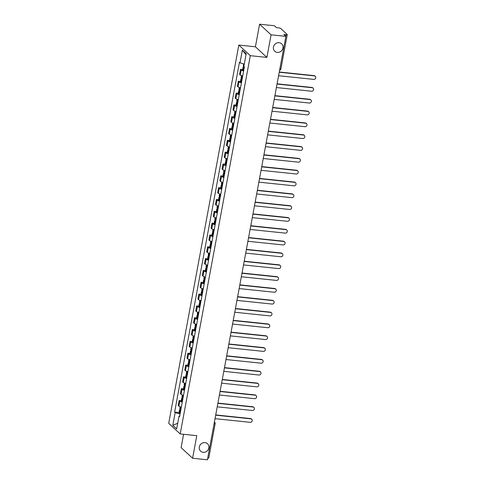 <?xml version="1.0" encoding="UTF-8"?>
<svg xmlns="http://www.w3.org/2000/svg" width="484" height="484" viewBox="0 0 484 484"><rect width="100%" height="100%" fill="white"/><g stroke="black" fill="none" stroke-linecap="round" stroke-linejoin="round"><path stroke-width="0.73" d="M204.974 442.624A5.064 4.652 -47.2 0 1 207.515 443.761A5.064 4.652 -47.2 0 1 208.356 449.388A5.064 4.652 -47.2 0 1 203.177 452.328A5.064 4.652 -47.2 0 1 200.642 451.191A5.064 4.652 -47.2 0 1 199.795 445.564A5.064 4.652 -47.2 0 1 204.974 442.624M279.099 42.689A5.064 4.652 -47.2 0 1 281.64 43.826A5.064 4.652 -47.2 0 1 282.481 49.453A5.064 4.652 -47.2 0 1 277.302 52.393A5.064 4.652 -47.2 0 1 274.761 51.256A5.064 4.652 -47.2 0 1 273.92 45.629A5.064 4.652 -47.2 0 1 279.099 42.689M183.587 434.293L181.113 447.633L192.602 458.257L207.406 459.8L285.881 36.367L271.082 34.824L259.593 24.2L255.407 46.791L238.824 45.06L168.716 423.319L180.199 433.936L250.307 55.684L266.896 57.408L271.082 34.824M259.593 24.2L274.398 25.743L276.431 27.624L278.736 27.866A1.585 0.357 10.5 0 1 280.684 28.447L287.181 34.455A1.585 0.357 10.5 0 1 287.254 34.588L280.889 68.928A1.585 0.357 -169.5 0 1 279.819 69.067M192.602 458.257L196.788 435.667L180.199 433.936M215.071 423.554A1.585 0.357 -169.5 0 1 215.138 423.688L208.773 458.021A1.585 0.357 -169.5 0 1 207.709 458.166M285.856 36.342L286.153 34.727L283.848 34.485L285.881 36.367M286.153 34.727A1.585 0.357 10.5 0 0 287.254 34.588M243.627 71.027A3.636 0.817 -169.5 0 1 241.195 70.047L240.494 69.4L239.568 74.403L240.27 75.05A3.636 0.817 10.5 0 0 242.702 76.03M242.611 69.623L240.494 69.4M241.437 82.855A3.636 0.817 -169.5 0 1 239.005 81.875L238.303 81.227L237.378 86.231L238.074 86.878A3.636 0.817 10.5 0 0 240.512 87.858M240.415 81.445L238.303 81.227M239.247 94.676A3.636 0.817 -169.5 0 1 236.809 93.696L236.113 93.049L235.182 98.052L235.883 98.7A3.636 0.817 10.5 0 0 238.316 99.68M238.225 93.273L236.113 93.049M237.051 106.504A3.636 0.817 -169.5 0 1 234.619 105.524L233.917 104.877L232.992 109.88L233.693 110.527A3.636 0.817 10.5 0 0 236.125 111.508M236.035 105.095L233.917 104.877M234.861 118.326A3.636 0.817 -169.5 0 1 232.429 117.352L231.727 116.698L230.801 121.702L231.503 122.355A3.636 0.817 10.5 0 0 233.935 123.329M233.845 116.922L231.727 116.698M232.671 130.154A3.636 0.817 -169.5 0 1 230.239 129.174L229.537 128.526L228.611 133.53L229.307 134.177A3.636 0.817 10.5 0 0 231.745 135.157M231.648 128.744L229.537 128.526M230.481 141.981A3.636 0.817 -169.5 0 1 228.043 141.001L227.347 140.354L226.415 145.357L227.117 146.005A3.636 0.817 10.5 0 0 229.549 146.985M229.458 140.572L227.347 140.354M228.285 153.803A3.636 0.817 -169.5 0 1 225.853 152.823L225.151 152.176L224.225 157.179L224.927 157.826A3.636 0.817 10.5 0 0 227.359 158.806M227.268 152.399L225.151 152.176M226.095 165.631A3.636 0.817 -169.5 0 1 223.662 164.651L222.961 164.003L222.035 169.007L222.737 169.654A3.636 0.817 10.5 0 0 225.169 170.634M225.072 164.221L222.961 164.003M223.904 177.453A3.636 0.817 -169.5 0 1 221.472 176.472L220.771 175.825L219.845 180.828L220.541 181.476A3.636 0.817 10.5 0 0 222.979 182.456M222.882 176.049L220.771 175.825M221.714 189.28A3.636 0.817 -169.5 0 1 219.276 188.3L218.58 187.653L217.649 192.656L218.351 193.304A3.636 0.817 10.5 0 0 220.783 194.284M220.692 187.871L218.58 187.653M219.518 201.108A3.636 0.817 -169.5 0 1 217.086 200.128L216.384 199.481L215.459 204.484L216.16 205.131A3.636 0.817 10.5 0 0 218.593 206.105M218.502 199.698L216.384 199.481M217.328 212.93A3.636 0.817 -169.5 0 1 214.896 211.95L214.194 211.302L213.269 216.306L213.97 216.953A3.636 0.817 10.5 0 0 216.402 217.933M216.306 211.526L214.194 211.302M215.138 224.757A3.636 0.817 -169.5 0 1 212.706 223.777L212.004 223.13L211.078 228.133L211.774 228.781A3.636 0.817 10.5 0 0 214.206 229.761M214.116 223.348L212.004 223.13M212.942 236.579A3.636 0.817 -169.5 0 1 210.51 235.599L209.814 234.952L208.882 239.955L209.584 240.602A3.636 0.817 10.5 0 0 212.016 241.583M211.925 235.176L209.814 234.952M210.752 248.407A3.636 0.817 -169.5 0 1 208.32 247.427L207.618 246.779L206.692 251.783L207.394 252.43A3.636 0.817 10.5 0 0 209.826 253.41M209.735 246.997L207.618 246.779M208.562 260.229A3.636 0.817 -169.5 0 1 206.13 259.255L205.428 258.601L204.502 263.605L205.204 264.258A3.636 0.817 10.5 0 0 207.636 265.232M207.539 258.825L205.428 258.601M206.372 272.056A3.636 0.817 -169.5 0 1 203.939 271.076L203.238 270.429L202.306 275.432L203.008 276.08A3.636 0.817 10.5 0 0 205.44 277.06M205.349 270.653L203.238 270.429M204.175 283.884A3.636 0.817 -169.5 0 1 201.743 282.904L201.042 282.257L200.116 287.26L200.818 287.907A3.636 0.817 10.5 0 0 203.25 288.887M203.159 282.474L201.042 282.257M201.985 295.706A3.636 0.817 -169.5 0 1 199.553 294.726L198.851 294.078L197.926 299.082L198.628 299.729A3.636 0.817 10.5 0 0 201.06 300.709M200.969 294.302L198.851 294.078M199.795 307.534A3.636 0.817 -169.5 0 1 197.363 306.553L196.661 305.906L195.736 310.909L196.431 311.557A3.636 0.817 10.5 0 0 198.87 312.537M198.773 306.124L196.661 305.906M197.605 319.355A3.636 0.817 -169.5 0 1 195.173 318.381L194.471 317.728L193.539 322.731L194.241 323.379A3.636 0.817 10.5 0 0 196.673 324.359M196.583 317.952L194.471 317.728M195.409 331.183A3.636 0.817 -169.5 0 1 192.977 330.203L192.275 329.556L191.349 334.559L192.051 335.206A3.636 0.817 10.5 0 0 194.483 336.186M194.393 329.773L192.275 329.556M193.219 343.011A3.636 0.817 -169.5 0 1 190.787 342.031L190.085 341.383L189.159 346.387L189.861 347.034A3.636 0.817 10.5 0 0 192.293 348.008M192.202 341.601L190.085 341.383M191.029 354.832A3.636 0.817 -169.5 0 1 188.597 353.852L187.895 353.205L186.969 358.208L187.665 358.856A3.636 0.817 10.5 0 0 190.103 359.836M190.006 353.429L187.895 353.205M188.839 366.66A3.636 0.817 -169.5 0 1 186.401 365.68L185.705 365.033L184.773 370.036L185.475 370.684A3.636 0.817 10.5 0 0 187.907 371.664M187.816 365.251L185.705 365.033M186.642 378.482A3.636 0.817 -169.5 0 1 184.21 377.502L183.509 376.854L182.583 381.858L183.285 382.505A3.636 0.817 10.5 0 0 185.717 383.485M185.626 377.078L183.509 376.854M184.452 390.31A3.636 0.817 -169.5 0 1 182.02 389.33L181.319 388.682L180.393 393.686L181.095 394.333A3.636 0.817 10.5 0 0 183.527 395.313M183.436 388.9L181.319 388.682M182.262 402.131A3.636 0.817 -169.5 0 1 179.83 401.157L179.128 400.51L178.203 405.507L178.898 406.161A3.636 0.817 10.5 0 0 181.337 407.135M181.24 400.728L179.128 400.51M244.275 64.112L239.991 62.835L242.351 50.1L246.211 53.67L243.851 66.405L244.39 66.907L179.57 416.657L179.032 416.161L176.666 428.897L172.812 425.327L175.172 412.592L180.054 414.044M239.991 62.835L239.453 62.339L174.627 412.09L175.172 412.592M238.824 45.06L250.307 55.684M255.407 46.791L266.896 57.408M179.05 412.556L174.627 412.09M179.691 415.986L179.032 416.161M242.351 50.1L246.017 54.716M177.713 423.264L172.812 425.327M314.37 75.903L314.074 75.625A1.821 1.67 -47.2 0 1 314.987 76.036L315.284 76.309A1.821 1.67 132.8 0 0 314.37 75.903L279.232 72.237M278.584 75.728L313.729 79.388A1.821 1.67 132.8 0 0 315.284 76.309M243.863 66.356A6.014 1.349 -169.5 0 1 243.797 66.326L243.724 66.29A1.996 0.448 -169.5 0 1 243.295 65.915L243.664 63.93M244.384 66.949A1.996 0.448 10.5 0 0 243.071 67.125A1.996 0.448 10.5 0 0 243.5 67.506L243.567 67.536A6.014 1.349 10.5 0 0 244.226 67.814M243.071 67.125L242.557 69.896A1.996 0.448 10.5 0 0 242.986 70.271L243.059 70.307A6.014 1.349 10.5 0 0 243.712 70.579M314.074 75.625L279.28 72.001M312.18 87.731L311.884 87.453A1.821 1.67 -47.2 0 1 312.797 87.858L313.094 88.136A1.821 1.67 132.8 0 0 312.18 87.731L277.042 84.065M276.394 87.55L311.533 91.216A1.821 1.67 132.8 0 0 313.094 88.136M242.254 78.426A6.014 1.349 -169.5 0 1 241.601 78.148L241.534 78.118A1.996 0.448 -169.5 0 1 241.105 77.736L241.486 75.673M242.194 78.771A1.996 0.448 10.5 0 0 240.881 78.953A1.996 0.448 10.5 0 0 241.31 79.328L241.377 79.364A6.014 1.349 10.5 0 0 242.03 79.636M240.881 78.953L240.367 81.717A1.996 0.448 10.5 0 0 240.796 82.098L240.863 82.129A6.014 1.349 10.5 0 0 241.522 82.407M311.884 87.453L277.084 83.823M309.99 99.553L309.693 99.274A1.821 1.67 -47.2 0 1 310.601 99.686L310.903 99.958A1.821 1.67 132.8 0 0 309.99 99.553L274.851 95.886M274.204 99.377L309.343 103.038A1.821 1.67 132.8 0 0 310.903 99.958M240.064 90.254A6.014 1.349 -169.5 0 1 239.411 89.976L239.338 89.945A1.996 0.448 -169.5 0 1 238.914 89.564L239.296 87.501M240.003 90.599A1.996 0.448 10.5 0 0 238.685 90.78A1.996 0.448 10.5 0 0 239.114 91.155L239.187 91.186A6.014 1.349 10.5 0 0 239.84 91.464M238.685 90.78L238.176 93.545A1.996 0.448 10.5 0 0 238.606 93.92L238.672 93.957A6.014 1.349 10.5 0 0 239.326 94.229M309.693 99.274L274.894 95.65M307.8 111.38L307.497 111.102A1.821 1.67 -47.2 0 1 308.411 111.508L308.707 111.786A1.821 1.67 132.8 0 0 307.8 111.38L272.661 107.714M272.014 111.199L307.152 114.865A1.821 1.67 132.8 0 0 308.707 111.786M237.874 102.076A6.014 1.349 -169.5 0 1 237.221 101.803L237.148 101.767A1.996 0.448 -169.5 0 1 236.718 101.392L237.106 99.323M237.807 102.42A1.996 0.448 10.5 0 0 236.494 102.602A1.996 0.448 10.5 0 0 236.924 102.983L236.997 103.013A6.014 1.349 10.5 0 0 237.65 103.292M236.494 102.602L235.98 105.367A1.996 0.448 10.5 0 0 236.41 105.748L236.482 105.778A6.014 1.349 10.5 0 0 237.136 106.056M307.497 111.102L272.704 107.472M305.604 123.202L305.307 122.93A1.821 1.67 -47.2 0 1 306.221 123.335L306.517 123.614A1.821 1.67 132.8 0 0 305.604 123.202L270.465 119.542M269.818 123.027L304.962 126.693A1.821 1.67 132.8 0 0 306.517 123.614M235.684 113.903A6.014 1.349 -169.5 0 1 235.024 113.625L234.958 113.595A1.996 0.448 -169.5 0 1 234.528 113.214L234.909 111.151M235.617 114.248A1.996 0.448 10.5 0 0 234.304 114.43A1.996 0.448 10.5 0 0 234.734 114.805L234.8 114.841A6.014 1.349 10.5 0 0 235.46 115.113M234.304 114.43L233.79 117.195A1.996 0.448 10.5 0 0 234.22 117.576L234.292 117.606A6.014 1.349 10.5 0 0 234.946 117.878M305.307 122.93L270.514 119.3M303.414 135.03L303.117 134.752A1.821 1.67 -47.2 0 1 304.031 135.163L304.327 135.435A1.821 1.67 132.8 0 0 303.414 135.03L268.275 131.364M267.628 134.855L302.766 138.515A1.821 1.67 132.8 0 0 304.327 135.435M233.488 125.725A6.014 1.349 -169.5 0 1 232.834 125.453L232.768 125.416A1.996 0.448 -169.5 0 1 232.338 125.041L232.719 122.972M233.427 126.076A1.996 0.448 10.5 0 0 232.114 126.251A1.996 0.448 10.5 0 0 232.544 126.633L232.61 126.663A6.014 1.349 10.5 0 0 233.264 126.941M232.114 126.251L231.6 129.022A1.996 0.448 10.5 0 0 232.03 129.397L232.096 129.428A6.014 1.349 10.5 0 0 232.756 129.706M303.117 134.752L268.317 131.122M301.223 146.852L300.921 146.579A1.821 1.67 -47.2 0 1 301.834 146.985L302.137 147.263A1.821 1.67 132.8 0 0 301.223 146.852L266.085 143.191M265.438 146.676L300.576 150.343A1.821 1.67 132.8 0 0 302.137 147.263M231.298 137.553A6.014 1.349 -169.5 0 1 230.644 137.274L230.572 137.244A1.996 0.448 -169.5 0 1 230.148 136.863L230.529 134.8M231.237 137.898A1.996 0.448 10.5 0 0 229.918 138.079A1.996 0.448 10.5 0 0 230.348 138.454L230.42 138.491A6.014 1.349 10.5 0 0 231.074 138.763M229.918 138.079L229.41 140.844A1.996 0.448 10.5 0 0 229.839 141.225L229.906 141.255A6.014 1.349 10.5 0 0 230.559 141.534M300.921 146.579L266.127 142.949M299.033 158.679L298.731 158.401A1.821 1.67 -47.2 0 1 299.644 158.812L299.941 159.085A1.821 1.67 132.8 0 0 299.033 158.679L263.889 155.013M263.248 158.504L298.386 162.164A1.821 1.67 132.8 0 0 299.941 159.085M229.107 149.375A6.014 1.349 -169.5 0 1 228.454 149.102L228.381 149.066A1.996 0.448 -169.5 0 1 227.952 148.691L228.339 146.628M229.041 149.725A1.996 0.448 10.5 0 0 227.728 149.901A1.996 0.448 10.5 0 0 228.158 150.282L228.23 150.312A6.014 1.349 10.5 0 0 228.884 150.591M227.728 149.901L227.214 152.672A1.996 0.448 10.5 0 0 227.643 153.047L227.716 153.083A6.014 1.349 10.5 0 0 228.369 153.355M298.731 158.401L263.937 154.777M296.837 170.507L296.541 170.229A1.821 1.67 -47.2 0 1 297.454 170.634L297.751 170.912A1.821 1.67 132.8 0 0 296.837 170.507L261.699 166.841M261.051 170.326L296.19 173.992A1.821 1.67 132.8 0 0 297.751 170.912M226.917 161.202A6.014 1.349 -169.5 0 1 226.258 160.924L226.191 160.894A1.996 0.448 -169.5 0 1 225.762 160.519L226.143 158.449M226.851 161.547A1.996 0.448 10.5 0 0 225.538 161.729A1.996 0.448 10.5 0 0 225.968 162.11L226.034 162.14A6.014 1.349 10.5 0 0 226.694 162.418M225.538 161.729L225.024 164.493A1.996 0.448 10.5 0 0 225.453 164.875L225.526 164.905A6.014 1.349 10.5 0 0 226.179 165.183M296.541 170.229L261.747 166.599M294.647 182.329L294.351 182.057A1.821 1.67 -47.2 0 1 295.258 182.462L295.561 182.74A1.821 1.67 132.8 0 0 294.647 182.329L259.509 178.663M258.861 182.153L294 185.82A1.821 1.67 132.8 0 0 295.561 182.74M224.721 173.03A6.014 1.349 -169.5 0 1 224.068 172.752L224.001 172.721A1.996 0.448 -169.5 0 1 223.572 172.34L223.953 170.277M224.661 173.375A1.996 0.448 10.5 0 0 223.348 173.556A1.996 0.448 10.5 0 0 223.771 173.931L223.844 173.962A6.014 1.349 10.5 0 0 224.497 174.24M223.348 173.556L222.834 176.321A1.996 0.448 10.5 0 0 223.263 176.696L223.33 176.733A6.014 1.349 10.5 0 0 223.983 177.005M294.351 182.057L259.551 178.427M292.457 194.157L292.154 193.878A1.821 1.67 -47.2 0 1 293.068 194.29L293.371 194.562A1.821 1.67 132.8 0 0 292.457 194.157L257.319 190.49M256.671 193.975L291.81 197.641A1.821 1.67 132.8 0 0 293.371 194.562M222.531 184.852A6.014 1.349 -169.5 0 1 221.878 184.579L221.805 184.543A1.996 0.448 -169.5 0 1 221.382 184.168L221.763 182.099M222.471 185.203A1.996 0.448 10.5 0 0 221.152 185.378A1.996 0.448 10.5 0 0 221.581 185.759L221.654 185.789A6.014 1.349 10.5 0 0 222.307 186.068M221.152 185.378L220.643 188.149A1.996 0.448 10.5 0 0 221.067 188.524L221.14 188.554A6.014 1.349 10.5 0 0 221.793 188.833M292.154 193.878L257.361 190.248M290.267 205.978L289.964 205.706A1.821 1.67 -47.2 0 1 290.878 206.111L291.174 206.39A1.821 1.67 132.8 0 0 290.267 205.978L255.122 202.318M254.481 205.803L289.62 209.469A1.821 1.67 132.8 0 0 291.174 206.39M220.341 196.679A6.014 1.349 -169.5 0 1 219.688 196.401L219.615 196.371A1.996 0.448 -169.5 0 1 219.185 195.99L219.573 193.927M220.274 197.024A1.996 0.448 10.5 0 0 218.962 197.206A1.996 0.448 10.5 0 0 219.391 197.581L219.458 197.617A6.014 1.349 10.5 0 0 220.117 197.889M218.962 197.206L218.447 199.971A1.996 0.448 10.5 0 0 218.877 200.352L218.949 200.382A6.014 1.349 10.5 0 0 219.603 200.66M289.964 205.706L255.171 202.076M288.071 217.806L287.774 217.528A1.821 1.67 -47.2 0 1 288.688 217.939L288.984 218.211A1.821 1.67 132.8 0 0 288.071 217.806L252.932 214.14M252.285 217.631L287.423 221.291A1.821 1.67 132.8 0 0 288.984 218.211M218.151 208.501A6.014 1.349 -169.5 0 1 217.491 208.229L217.425 208.193A1.996 0.448 -169.5 0 1 216.995 207.817L217.376 205.754M218.084 208.852A1.996 0.448 10.5 0 0 216.772 209.028A1.996 0.448 10.5 0 0 217.201 209.409L217.268 209.439A6.014 1.349 10.5 0 0 217.921 209.717M216.772 209.028L216.257 211.798A1.996 0.448 10.5 0 0 216.687 212.173L216.753 212.21A6.014 1.349 10.5 0 0 217.413 212.482M287.774 217.528L252.981 213.904M285.881 229.634L285.584 229.356A1.821 1.67 -47.2 0 1 286.492 229.761L286.794 230.039A1.821 1.67 132.8 0 0 285.881 229.634L250.742 225.968M250.095 229.452L285.233 233.119A1.821 1.67 132.8 0 0 286.794 230.039M215.955 220.329A6.014 1.349 -169.5 0 1 215.301 220.051L215.235 220.02A1.996 0.448 -169.5 0 1 214.805 219.639L215.186 217.576M215.894 220.674A1.996 0.448 10.5 0 0 214.581 220.855A1.996 0.448 10.5 0 0 215.005 221.23L215.077 221.267A6.014 1.349 10.5 0 0 215.731 221.539M214.581 220.855L214.067 223.62A1.996 0.448 10.5 0 0 214.497 224.001L214.563 224.031A6.014 1.349 10.5 0 0 215.217 224.31M285.584 229.356L250.785 225.726M283.691 241.456L283.388 241.177A1.821 1.67 -47.2 0 1 284.302 241.589L284.604 241.867A1.821 1.67 132.8 0 0 283.691 241.456L248.552 237.789M247.905 241.28L283.043 244.94A1.821 1.67 132.8 0 0 284.604 241.867M213.765 232.157A6.014 1.349 -169.5 0 1 213.111 231.878L213.039 231.848A1.996 0.448 -169.5 0 1 212.609 231.467L212.996 229.404M213.698 232.501A1.996 0.448 10.5 0 0 212.385 232.683A1.996 0.448 10.5 0 0 212.815 233.058L212.887 233.088A6.014 1.349 10.5 0 0 213.541 233.367M212.385 232.683L211.877 235.448A1.996 0.448 10.5 0 0 212.301 235.823L212.373 235.859A6.014 1.349 10.5 0 0 213.027 236.131M283.388 241.177L248.594 237.553M281.494 253.283L281.198 253.005A1.821 1.67 -47.2 0 1 282.111 253.41L282.408 253.689A1.821 1.67 132.8 0 0 281.494 253.283L246.356 249.617M245.715 253.102L280.853 256.768A1.821 1.67 132.8 0 0 282.408 253.689M211.575 243.978A6.014 1.349 -169.5 0 1 210.921 243.706L210.849 243.67A1.996 0.448 -169.5 0 1 210.419 243.295L210.8 241.226M211.508 244.323A1.996 0.448 10.5 0 0 210.195 244.505A1.996 0.448 10.5 0 0 210.625 244.886L210.691 244.916A6.014 1.349 10.5 0 0 211.351 245.194M210.195 244.505L209.681 247.27A1.996 0.448 10.5 0 0 210.11 247.651L210.183 247.681A6.014 1.349 10.5 0 0 210.836 247.959M281.198 253.005L246.404 249.375M279.304 265.105L279.008 264.833A1.821 1.67 -47.2 0 1 279.921 265.238L280.218 265.516A1.821 1.67 132.8 0 0 279.304 265.105L244.166 261.445M243.519 264.929L278.657 268.596A1.821 1.67 132.8 0 0 280.218 265.516M209.384 255.806A6.014 1.349 -169.5 0 1 208.725 255.528L208.658 255.498A1.996 0.448 -169.5 0 1 208.229 255.116L208.61 253.053M209.318 256.151A1.996 0.448 10.5 0 0 208.005 256.332A1.996 0.448 10.5 0 0 208.435 256.708L208.501 256.744A6.014 1.349 10.5 0 0 209.155 257.016M208.005 256.332L207.491 259.097A1.996 0.448 10.5 0 0 207.92 259.478L207.987 259.509A6.014 1.349 10.5 0 0 208.646 259.787M279.008 264.833L244.214 261.203M277.114 276.933L276.818 276.654A1.821 1.67 -47.2 0 1 277.725 277.066L278.028 277.338A1.821 1.67 132.8 0 0 277.114 276.933L241.976 273.266M241.328 276.757L276.467 280.418A1.821 1.67 132.8 0 0 278.028 277.338M207.188 267.628A6.014 1.349 -169.5 0 1 206.535 267.356L206.468 267.319A1.996 0.448 -169.5 0 1 206.039 266.944L206.42 264.875M207.128 267.979A1.996 0.448 10.5 0 0 205.815 268.154A1.996 0.448 10.5 0 0 206.238 268.535L206.311 268.566A6.014 1.349 10.5 0 0 206.964 268.844M205.815 268.154L205.301 270.925A1.996 0.448 10.5 0 0 205.73 271.3L205.797 271.33A6.014 1.349 10.5 0 0 206.45 271.609M276.818 276.654L242.018 273.024M274.924 288.754L274.622 288.482A1.821 1.67 -47.2 0 1 275.535 288.887L275.832 289.166A1.821 1.67 132.8 0 0 274.924 288.754L239.786 285.094M239.138 288.579L274.277 292.245A1.821 1.67 132.8 0 0 275.832 289.166M204.998 279.456A6.014 1.349 -169.5 0 1 204.345 279.177L204.272 279.147A1.996 0.448 -169.5 0 1 203.843 278.766L204.23 276.703M204.932 279.8A1.996 0.448 10.5 0 0 203.619 279.982A1.996 0.448 10.5 0 0 204.048 280.357L204.121 280.393A6.014 1.349 10.5 0 0 204.774 280.666M203.619 279.982L203.111 282.747A1.996 0.448 10.5 0 0 203.534 283.128L203.607 283.158A6.014 1.349 10.5 0 0 204.26 283.436M274.622 288.482L239.828 284.852M272.728 300.582L272.431 300.304A1.821 1.67 -47.2 0 1 273.345 300.715L273.642 300.988A1.821 1.67 132.8 0 0 272.728 300.582L237.59 296.916M236.948 300.407L272.087 304.067A1.821 1.67 132.8 0 0 273.642 300.988M202.808 291.277A6.014 1.349 -169.5 0 1 202.155 291.005L202.082 290.969A1.996 0.448 -169.5 0 1 201.653 290.594L202.034 288.531M202.742 291.628A1.996 0.448 10.5 0 0 201.429 291.804A1.996 0.448 10.5 0 0 201.858 292.185L201.925 292.215A6.014 1.349 10.5 0 0 202.584 292.493M201.429 291.804L200.914 294.575A1.996 0.448 10.5 0 0 201.344 294.95L201.417 294.986A6.014 1.349 10.5 0 0 202.07 295.258M272.431 300.304L237.638 296.68M270.538 312.41L270.241 312.132A1.821 1.67 -47.2 0 1 271.155 312.537L271.451 312.815A1.821 1.67 132.8 0 0 270.538 312.41L235.399 308.744M234.752 312.228L269.891 315.895A1.821 1.67 132.8 0 0 271.451 312.815M200.618 303.105A6.014 1.349 -169.5 0 1 199.959 302.827L199.892 302.796A1.996 0.448 -169.5 0 1 199.462 302.421L199.844 300.352M200.551 303.45A1.996 0.448 10.5 0 0 199.239 303.631A1.996 0.448 10.5 0 0 199.668 304.012L199.735 304.043A6.014 1.349 10.5 0 0 200.388 304.321M199.239 303.631L198.724 306.396A1.996 0.448 10.5 0 0 199.154 306.777L199.22 306.808A6.014 1.349 10.5 0 0 199.88 307.086M270.241 312.132L235.442 308.502M268.348 324.232L268.051 323.959A1.821 1.67 -47.2 0 1 268.959 324.365L269.261 324.643A1.821 1.67 132.8 0 0 268.348 324.232L233.209 320.571M232.562 324.056L267.7 327.722A1.821 1.67 132.8 0 0 269.261 324.643M198.422 314.933A6.014 1.349 -169.5 0 1 197.768 314.654L197.702 314.624A1.996 0.448 -169.5 0 1 197.272 314.243L197.653 312.18M198.361 315.278A1.996 0.448 10.5 0 0 197.042 315.459A1.996 0.448 10.5 0 0 197.472 315.834L197.545 315.87A6.014 1.349 10.5 0 0 198.198 316.143M197.042 315.459L196.534 318.224A1.996 0.448 10.5 0 0 196.964 318.599L197.03 318.635A6.014 1.349 10.5 0 0 197.684 318.908M268.051 323.959L233.252 320.329M266.158 336.059L265.855 335.781A1.821 1.67 -47.2 0 1 266.769 336.192L267.065 336.465A1.821 1.67 132.8 0 0 266.158 336.059L231.019 332.393M230.372 335.878L265.51 339.544A1.821 1.67 132.8 0 0 267.065 336.465M196.232 326.754A6.014 1.349 -169.5 0 1 195.578 326.482L195.506 326.446A1.996 0.448 -169.5 0 1 195.076 326.071L195.463 324.002M196.165 327.105A1.996 0.448 10.5 0 0 194.852 327.281A1.996 0.448 10.5 0 0 195.282 327.662L195.354 327.692A6.014 1.349 10.5 0 0 196.008 327.971M194.852 327.281L194.338 330.052A1.996 0.448 10.5 0 0 194.768 330.427L194.84 330.457A6.014 1.349 10.5 0 0 195.494 330.735M265.855 335.781L231.062 332.151M263.962 347.881L263.665 347.609A1.821 1.67 -47.2 0 1 264.579 348.014L264.875 348.292A1.821 1.67 132.8 0 0 263.962 347.881L228.823 344.221M228.176 347.706L263.32 351.372A1.821 1.67 132.8 0 0 264.875 348.292M194.042 338.582A6.014 1.349 -169.5 0 1 193.388 338.304L193.316 338.274A1.996 0.448 -169.5 0 1 192.886 337.892L193.267 335.829M193.975 338.927A1.996 0.448 10.5 0 0 192.662 339.109A1.996 0.448 10.5 0 0 193.092 339.484L193.158 339.52A6.014 1.349 10.5 0 0 193.818 339.792M192.662 339.109L192.148 341.873A1.996 0.448 10.5 0 0 192.578 342.255L192.65 342.285A6.014 1.349 10.5 0 0 193.304 342.563M263.665 347.609L228.871 343.979M261.771 359.709L261.475 359.43A1.821 1.67 -47.2 0 1 262.388 359.842L262.685 360.114A1.821 1.67 132.8 0 0 261.771 359.709L226.633 356.042M225.986 359.533L261.124 363.194A1.821 1.67 132.8 0 0 262.685 360.114M191.846 350.404A6.014 1.349 -169.5 0 1 191.192 350.132L191.126 350.095A1.996 0.448 -169.5 0 1 190.696 349.72L191.077 347.657M191.785 350.755A1.996 0.448 10.5 0 0 190.472 350.93A1.996 0.448 10.5 0 0 190.902 351.311L190.968 351.342A6.014 1.349 10.5 0 0 191.622 351.62M190.472 350.93L189.958 353.701A1.996 0.448 10.5 0 0 190.387 354.076L190.454 354.113A6.014 1.349 10.5 0 0 191.113 354.385M261.475 359.43L226.675 355.807M259.581 371.537L259.285 371.258A1.821 1.67 -47.2 0 1 260.192 371.664L260.495 371.942A1.821 1.67 132.8 0 0 259.581 371.537L224.443 367.87M223.796 371.355L258.934 375.021A1.821 1.67 132.8 0 0 260.495 371.942M189.655 362.232A6.014 1.349 -169.5 0 1 189.002 361.953L188.929 361.923A1.996 0.448 -169.5 0 1 188.506 361.542L188.887 359.479M189.595 362.576A1.996 0.448 10.5 0 0 188.276 362.758A1.996 0.448 10.5 0 0 188.706 363.133L188.778 363.169A6.014 1.349 10.5 0 0 189.432 363.442M188.276 362.758L187.768 365.523A1.996 0.448 10.5 0 0 188.197 365.904L188.264 365.934A6.014 1.349 10.5 0 0 188.917 366.213M259.285 371.258L224.485 367.628M257.391 383.358L257.089 383.08A1.821 1.67 -47.2 0 1 258.002 383.491L258.299 383.77A1.821 1.67 132.8 0 0 257.391 383.358L222.253 379.692M221.605 383.183L256.744 386.843A1.821 1.67 132.8 0 0 258.299 383.77M187.465 374.059A6.014 1.349 -169.5 0 1 186.812 373.781L186.739 373.751A1.996 0.448 -169.5 0 1 186.31 373.37L186.697 371.307M187.399 374.404A1.996 0.448 10.5 0 0 186.086 374.586A1.996 0.448 10.5 0 0 186.515 374.961L186.588 374.991A6.014 1.349 10.5 0 0 187.241 375.269M186.086 374.586L185.572 377.351A1.996 0.448 10.5 0 0 186.001 377.726L186.074 377.762A6.014 1.349 10.5 0 0 186.727 378.034M257.089 383.08L222.295 379.456M255.195 395.186L254.899 394.908A1.821 1.67 -47.2 0 1 255.812 395.313L256.109 395.591A1.821 1.67 132.8 0 0 255.195 395.186L220.057 391.52M219.409 395.004L254.554 398.671A1.821 1.67 132.8 0 0 256.109 395.591M185.275 385.881A6.014 1.349 -169.5 0 1 184.616 385.609L184.549 385.573A1.996 0.448 -169.5 0 1 184.12 385.197L184.501 383.128M185.209 386.226A1.996 0.448 10.5 0 0 183.896 386.407A1.996 0.448 10.5 0 0 184.325 386.789L184.392 386.819A6.014 1.349 10.5 0 0 185.051 387.097M183.896 386.407L183.382 389.172A1.996 0.448 10.5 0 0 183.811 389.553L183.884 389.584A6.014 1.349 10.5 0 0 184.537 389.862M254.899 394.908L220.105 391.278M253.005 407.008L252.708 406.735A1.821 1.67 -47.2 0 1 253.622 407.141L253.918 407.419A1.821 1.67 132.8 0 0 253.005 407.008L217.867 403.347M217.219 406.832L252.358 410.499A1.821 1.67 132.8 0 0 253.918 407.419M183.079 397.709A6.014 1.349 -169.5 0 1 182.426 397.431L182.359 397.4A1.996 0.448 -169.5 0 1 181.93 397.019L182.311 394.956M183.019 398.054A1.996 0.448 10.5 0 0 181.706 398.235A1.996 0.448 10.5 0 0 182.135 398.61L182.202 398.647A6.014 1.349 10.5 0 0 182.855 398.919M181.706 398.235L181.191 401A1.996 0.448 10.5 0 0 181.621 401.381L181.688 401.411A6.014 1.349 10.5 0 0 182.347 401.69M252.708 406.735L217.909 403.105M250.815 418.835L250.512 418.557A1.821 1.67 -47.2 0 1 251.426 418.969L251.728 419.241A1.821 1.67 132.8 0 0 250.815 418.835L215.676 415.169M215.029 418.66L250.167 422.32A1.821 1.67 132.8 0 0 251.728 419.241M180.889 409.531A6.014 1.349 -169.5 0 1 180.236 409.258L180.163 409.222A1.996 0.448 -169.5 0 1 179.739 408.847L180.121 406.778M180.828 409.881A1.996 0.448 10.5 0 0 179.51 410.057A1.996 0.448 10.5 0 0 179.939 410.438L180.012 410.468A6.014 1.349 10.5 0 0 180.665 410.747M179.51 410.057L179.001 412.828A1.996 0.448 10.5 0 0 179.431 413.203L179.497 413.239A6.014 1.349 10.5 0 0 180.151 413.511M250.512 418.557L215.719 414.927M181.095 394.333L182.02 389.33M183.285 382.505L184.21 377.502M185.475 370.684L186.401 365.68M187.665 358.856L188.597 353.852M189.861 347.034L190.787 342.031M192.051 335.206L192.977 330.203M194.241 323.379L195.173 318.381M196.431 311.557L197.363 306.553M198.628 299.729L199.553 294.726M200.818 287.907L201.743 282.904M203.008 276.08L203.939 271.076M205.204 264.258L206.13 259.255M207.394 252.43L208.32 247.427M209.584 240.602L210.51 235.599M211.774 228.781L212.706 223.777M213.97 216.953L214.896 211.95M216.16 205.131L217.086 200.128M218.351 193.304L219.276 188.3M220.541 181.476L221.472 176.472M222.737 169.654L223.662 164.651M224.927 157.826L225.853 152.823M227.117 146.005L228.043 141.001M229.307 134.177L230.239 129.174M231.503 122.355L232.429 117.352M233.693 110.527L234.619 105.524M235.883 98.7L236.809 93.696M238.074 86.878L239.005 81.875M240.27 75.05L241.195 70.047M178.898 406.161L179.83 401.157M214.654 422.236A1.585 1.585 0 0 1 215.138 423.688A1.585 0.357 -169.5 0 1 214.073 423.827M243.797 66.326L244.208 64.094M243.724 66.29L244.136 64.07M242.986 70.271L243.5 67.506M243.059 70.307L243.567 67.536M241.601 78.148L242.03 75.849M241.534 78.118L241.958 75.831M240.796 82.098L241.31 79.328M240.863 82.129L241.377 79.364M239.411 89.976L239.834 87.677M239.338 89.945L239.768 87.652M238.606 93.92L239.114 91.155M238.672 93.957L239.187 91.186M237.221 101.803L237.644 99.498M237.148 101.767L237.571 99.48M236.41 105.748L236.924 102.983M236.482 105.778L236.997 103.013M235.024 113.625L235.454 111.326M234.958 113.595L235.381 111.302M234.22 117.576L234.734 114.805M234.292 117.606L234.8 114.841M232.834 125.453L233.264 123.154M232.768 125.416L233.191 123.13M232.03 129.397L232.544 126.633M232.096 129.428L232.61 126.663M230.644 137.274L231.068 134.975M230.572 137.244L231.001 134.957M229.839 141.225L230.348 138.454M229.906 141.255L230.42 138.491M228.454 149.102L228.878 146.803M228.381 149.066L228.805 146.779M227.643 153.047L228.158 150.282M227.716 153.083L228.23 150.312M226.258 160.924L226.687 158.625M226.191 160.894L226.615 158.607M225.453 164.875L225.968 162.11M225.526 164.905L226.034 162.14M224.068 172.752L224.497 170.453M224.001 172.721L224.425 170.428M223.263 176.696L223.771 173.931M223.33 176.733L223.844 173.962M221.878 184.579L222.301 182.274M221.805 184.543L222.229 182.256M221.067 188.524L221.581 185.759M221.14 188.554L221.654 185.789M219.688 196.401L220.111 194.102M219.615 196.371L220.038 194.078M218.877 200.352L219.391 197.581M218.949 200.382L219.458 197.617M217.491 208.229L217.921 205.93M217.425 208.193L217.848 205.906M216.687 212.173L217.201 209.409M216.753 212.21L217.268 209.439M215.301 220.051L215.731 217.752M215.235 220.02L215.658 217.733M214.497 224.001L215.005 221.23M214.563 224.031L215.077 221.267M213.111 231.878L213.535 229.579M213.039 231.848L213.462 229.555M212.301 235.823L212.815 233.058M212.373 235.859L212.887 233.088M210.921 243.706L211.345 241.401M210.849 243.67L211.272 241.383M210.11 247.651L210.625 244.886M210.183 247.681L210.691 244.916M208.725 255.528L209.155 253.229M208.658 255.498L209.082 253.205M207.92 259.478L208.435 256.708M207.987 259.509L208.501 256.744M206.535 267.356L206.964 265.057M206.468 267.319L206.892 265.032M205.73 271.3L206.238 268.535M205.797 271.33L206.311 268.566M204.345 279.177L204.768 276.878M204.272 279.147L204.696 276.86M203.534 283.128L204.048 280.357M203.607 283.158L204.121 280.393M202.155 291.005L202.578 288.706M202.082 290.969L202.506 288.682M201.344 294.95L201.858 292.185M201.417 294.986L201.925 292.215M199.959 302.827L200.388 300.528M199.892 302.796L200.316 300.51M199.154 306.777L199.668 304.012M199.22 306.808L199.735 304.043M197.768 314.654L198.192 312.355M197.702 314.624L198.125 312.331M196.964 318.599L197.472 315.834M197.03 318.635L197.545 315.87M195.578 326.482L196.002 324.177M195.506 326.446L195.929 324.159M194.768 330.427L195.282 327.662M194.84 330.457L195.354 327.692M193.388 338.304L193.812 336.005M193.316 338.274L193.739 335.987M192.578 342.255L193.092 339.484M192.65 342.285L193.158 339.52M191.192 350.132L191.622 347.833M191.126 350.095L191.549 347.808M190.387 354.076L190.902 351.311M190.454 354.113L190.968 351.342M189.002 361.953L189.425 359.654M188.929 361.923L189.359 359.636M188.197 365.904L188.706 363.133M188.264 365.934L188.778 363.169M186.812 373.781L187.235 371.482M186.739 373.751L187.163 371.458M186.001 377.726L186.515 374.961M186.074 377.762L186.588 374.991M184.616 385.609L185.045 383.304M184.549 385.573L184.973 383.286M183.811 389.553L184.325 386.789M183.884 389.584L184.392 386.819M182.426 397.431L182.855 395.132M182.359 397.4L182.783 395.107M181.621 401.381L182.135 398.61M181.688 401.411L182.202 398.647M180.236 409.258L180.659 406.959M180.163 409.222L180.593 406.935M179.431 413.203L179.939 410.438M179.497 413.239L180.012 410.468M279.613 70.198A1.585 1.585 0 0 0 280.889 68.928"/></g></svg>
